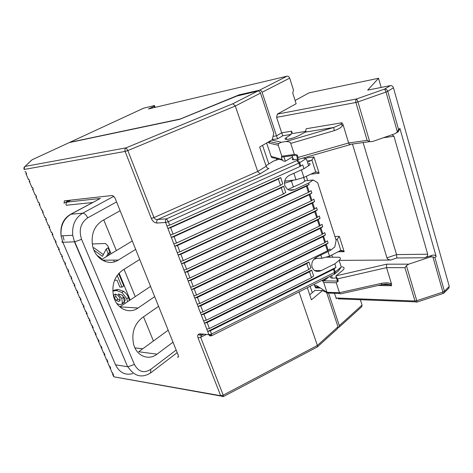 <?xml version="1.0" encoding="UTF-8"?>
<svg xmlns="http://www.w3.org/2000/svg" width="473" height="473" viewBox="0 0 473 473"><rect width="100%" height="100%" fill="white"/><g stroke="black" fill="none" stroke-linecap="round" stroke-linejoin="round"><path stroke-width="0.71" d="M154.618 107.489L154.163 106.271L148.392 108.961L287.058 76.183C288.234 76.058 289.104 76.709 289.683 78.128L262.089 92.276C261.48 90.81 260.593 90.13 259.417 90.237L239.119 94.837L180.284 118.995L69.738 142.349L143.52 108.234M143.638 108.163L154.482 105.55L154.163 106.271M154.482 105.55L155.162 107.359M361.709 306.752L362.052 305.091L339.318 325.637L328.303 292.344M360.337 299.705L362.052 305.091M282.493 160.193L275.523 158.165C272.483 157.958 271.011 157.355 271.1 156.35L266.618 143M275.99 160.211L276.699 158.508M284.675 181.283L296.009 179.77L293.875 173.278M314.876 258.341L321.841 258.282L320.795 255.095M320.458 288.051L315.745 287.927L314.066 284.35M339.318 325.637L339.129 327.204L338.13 327.547M312.275 292.663L310.134 286.319M268.83 163.93L262.556 145.359M239.119 94.837L239.255 95.25M273.033 136.401L276.504 135.828L262.089 92.276M271.1 156.35L282.156 159.555L281.358 157.148L281.843 156.191L278.225 145.282L278.538 143.668L281.287 142.249L285.976 141.522C289.245 141.675 290.83 142.302 290.729 143.384L294.354 154.476L281.843 156.191M267.824 142.296L269.474 143.159L269.462 141.522L278.538 143.668M282.156 159.555C282.588 160.767 283.664 161.328 285.379 161.234L283.912 156.799M294.354 154.476L297.251 154.984L281.358 157.148M297.251 154.984L298.049 157.438L348.636 142.988L343.02 124.529L342.535 125.451C341.53 127.332 338.774 129.064 334.275 130.643L333.737 127.474L305.268 132.115L306.238 128.733L341.884 122.785L343.02 124.529M397.403 132.038L394.973 133.717L372.57 141.504L369.709 141.663L357.949 101.926L386.033 92.04L397.403 132.038L398.562 129.431L387.748 91.283L386.033 92.04L384.644 89.072L356.63 98.94L277.344 114.111L276.599 117.351L281.683 132.824L291.628 131.169L292.409 133.563L306.031 131.334M369.709 141.663L367.143 140.357L355.903 102.487L276.599 117.351M367.143 140.357L348.636 142.988L349.405 144.472L350.292 144.62M298.049 157.438L297.889 159.602L296.423 155.097M292.551 156.805L285.379 161.234M305.085 132.209L304.866 131.524M291.628 131.169L291.126 134.415L286.218 137.678C284.575 138.826 284.634 139.411 286.396 139.44C290.12 139.109 294.194 137.856 298.623 135.692L305.268 132.115M295.099 100.483L309.07 92.844L378.536 78.27L381.155 87.446M448.806 288.211L449.261 286.378L393.453 87.795C392.856 86.216 391.827 85.489 390.367 85.613L367.687 90.124L378.536 78.27M338.065 298.835L415.229 301.845L404.935 267.683L386.553 267.641L391.579 284.149L391.496 285.751L378.258 285.461M336.374 298.77L334.405 293.278M442.894 293.55L442.905 292.078L432.89 256.851L430.158 257.005L408.731 264.159L386.612 264.194L386.553 267.641L337.568 278.875L338.29 281.098L336.232 282.759L339.478 292.698L381.344 283.351C385.867 282.588 388.989 282.694 390.71 283.664L391.579 284.149M337.568 278.875L335.824 276.066L337.267 280.483L338.29 281.098L322.385 280.808L324.75 280.264L328.747 276.983M342.115 266.796L342.6 266.896C344.527 267.511 344.575 268.652 342.736 270.314L335.824 276.066M383.349 137.755L393.944 136.248L427.693 254.214L396.557 254.592L386.932 257.82C387.162 258.962 388.398 259.707 390.633 260.061L340.046 260.369M427.693 254.214C427.775 255.887 426.812 257.07 424.795 257.75L431.932 255.367C433.954 254.705 435.367 255.089 436.165 256.52L399.939 128.49L398.106 131.819M324.389 279.171L324.75 280.264M322.208 280.264L323.715 282.505L326.961 292.302L327.387 293.047L329.261 293.112M315.745 287.927L316.065 287.052L314.799 285.988C314.894 285.118 315.71 285.113 317.247 285.958L319.322 287.312M314.799 285.988L314.758 286.413M323.715 282.505L336.232 282.759M340.986 293.763L340.27 293.922L339.478 292.698L326.961 292.302L317.247 285.958M382.113 284.598L381.344 283.351M382.645 284.486L389.983 284.77L391.496 285.751M330.361 276.173C330.036 277.113 330.521 277.763 331.827 278.112L336.457 278.012M315.255 287.395L318.53 287.229M316.065 287.052L317.744 286.756M321.841 258.282L329.545 256.183L340.826 250.365L342.641 250.725L344.178 251.671L337.876 251.772M329.545 256.183L328.037 251.535M334.943 236.518L339.295 236.37L337.243 239.184L336.049 239.965M293.39 186.989L291.445 181.112L284.439 183.211M386.932 257.82L352.48 144.04M393.944 136.248L392.04 134.734M277.344 114.111L296.139 103.741L292.757 93.146L293.467 90L289.683 78.128M158.585 306.35L142.077 317.838C134.172 324.366 131.358 333.205 133.628 344.362C136.656 356.122 148.623 360.869 157.006 354.171L173.006 342.192M168.181 330.201L138.695 351.758L157.006 354.171M114.626 336.191L114.614 335.499M139.718 259.452L122.525 270.266C114.49 276.279 111.492 284.912 113.532 296.169C116.405 308.686 129.141 314.545 138.045 308.024L119.911 306.847L135.237 296.624L124.038 269.314M94.89 289.813L94.884 289.109M101.441 259.6L116.358 250.595L103.77 219.91M74.385 241.614L74.373 240.952M70.459 214.375L100.317 198.459L67.196 202.077L70.962 200.109M153.435 340.98L143.526 316.827M111.09 253.776L107.738 245.658L105.396 243.489L92.265 243.962M113.703 260.103L114.407 261.806M119.072 273.11L130.176 300M67.196 202.077C66.125 202.805 65.812 203.863 66.267 205.258L92.495 202.533M32.004 159.815L69.218 142.604L179.657 119.326L236.861 96.049L257.82 91.053C258.997 90.946 259.89 91.626 260.499 93.098L273.778 133.144L272.271 139.712L259.653 147.05L266.175 166.283C266.772 167.714 267.671 168.429 268.859 168.435L260.079 173.845L257.72 171.451L266.175 166.283M260.499 93.098L235.294 106.023L232.929 103.705L126.114 147.836L127.822 150.562L235.294 106.023L257.72 171.451L153.967 217.586L151.295 218.366C152.554 221.234 154.429 222.789 156.918 223.043C156.451 221.476 156.764 220.276 157.858 219.442C156.12 219.709 154.825 219.088 153.967 217.586L127.822 150.562L125.114 151.431C124.618 149.799 124.955 148.599 126.114 147.836L25.069 166.419L31.23 160.477M278.981 159.17L273.483 161.092L265.968 165.68M293.012 158.201C291.817 159.2 291.995 159.738 293.544 159.827L297.754 159.194M156.918 223.043L165.591 222.493C165.124 220.909 165.438 219.691 166.531 218.845L168.323 221.707L298.877 163.114L296.902 160.524L166.531 218.845L157.858 219.442L260.079 173.845M335.978 267.405L333.471 269.308L210.325 330.822L207.677 331.467L335.978 267.405L334.819 263.833L321.279 270.568C318.004 271.916 315.408 271.597 313.498 269.61L312.085 267.269C311.116 262.793 312.694 259.387 316.804 257.052L330.444 250.353L334.801 246.93L336.143 240.254L317.685 182.744L313.227 180.006L308.615 183.092L309.082 184.517L306.403 186.22L177.476 245.487L174.75 246.244L173.804 243.79L176.53 243.033L283.392 194.031L281.293 187.769L174.064 236.624L171.332 237.387L170.375 234.921L173.112 234.147L280.483 185.351L278.366 179.048L170.623 227.696L167.885 228.471L166.928 225.988L169.665 225.201L299.983 166.514L302.702 164.864L303.956 168.719L308.615 165.71C310.519 164.397 310.595 163.652 308.845 163.475M70.11 276.167L70.997 276.492L71.861 278.485L70.968 278.154L71.358 277.32M67 268.989L67.881 269.297L68.751 271.301L67.864 270.988L68.266 270.178M63.873 261.764L64.748 262.054L65.623 264.07L64.742 263.774L65.15 262.988M60.727 254.504L61.596 254.776L62.477 256.804L61.602 256.526L62.022 255.757M57.564 247.202L58.427 247.45L59.308 249.49L58.445 249.236L58.877 248.485M54.383 239.852L55.24 240.077L56.127 242.129L55.264 241.898L55.708 241.165M51.179 232.462L52.03 232.669L52.923 234.732L52.071 234.519L52.521 233.81M47.956 225.03L48.802 225.213L49.7 227.288L48.855 227.099L49.322 226.407M44.722 217.55L45.556 217.71L46.46 219.797L45.621 219.632L46.1 218.964M41.458 210.03L42.292 210.166L43.197 212.271L42.369 212.123L42.854 211.472M38.183 202.462L39.005 202.58L39.921 204.691L39.093 204.567L39.596 203.94M34.884 194.846L35.7 194.941L36.622 197.07L35.806 196.969L36.315 196.36M31.567 187.19L32.377 187.261L33.299 189.401L32.495 189.318L33.015 188.739M28.232 179.486L29.03 179.533L29.959 181.685L29.16 181.626L29.693 181.07M24.874 171.734L25.666 171.758L26.6 173.922L25.808 173.893L26.358 173.355M177.204 252.6L179.923 251.849L308.42 192.41L311.086 190.69L311.849 193.055L309.194 194.781L180.863 254.291L178.155 255.036L177.204 252.6M180.597 261.344L183.299 260.611L311.193 200.924L313.841 199.186L314.604 201.533L311.961 203.284L184.228 263.029L181.514 263.763L178.144 255.036L311.849 193.055M183.938 270.03L186.646 269.308L313.948 209.385L316.579 207.623L317.336 209.959L314.711 211.727L187.574 271.715L184.866 272.43L181.531 263.763M187.267 278.656L189.969 277.947L316.691 217.793L319.299 216.007L320.055 218.331L317.448 220.116L190.891 280.335L188.201 281.039L184.878 272.43M190.589 287.223L193.274 286.52L319.411 226.141L322.001 224.338L322.752 226.644L320.162 228.447L194.184 288.891L191.488 289.588L188.189 281.039L320.055 218.331M193.859 295.726L196.549 295.04L322.113 234.437L324.691 232.61L325.43 234.898L322.858 236.731L197.46 297.393L194.77 298.079L193.859 295.726M197.123 304.174L199.807 303.495L324.797 242.673L327.357 240.834L328.096 243.104L325.536 244.955L200.706 305.836L198.039 306.51L194.781 298.079M207.659 331.461L206.778 329.173L209.444 328.528L311.482 277.669L309.513 271.815L207.144 322.551L204.472 323.201L203.579 320.895L206.252 320.239L308.757 269.557L306.776 263.656L203.934 314.22L201.262 314.888L198.027 306.51L328.096 243.104M111.823 372.464L112.793 373.055L113.916 376.815L220.672 395.712L198.069 337.935C197.182 335.339 197.856 333.962 200.091 333.82L208.906 334.659L207.677 331.467M108.95 365.836L109.919 366.404L110.717 368.254L110.168 368.165L109.748 367.681L110.014 366.622M106.064 359.173L107.022 359.722L107.832 361.585L107.276 361.496L106.868 361.023L107.14 359.983M103.161 352.468L104.113 353L104.923 354.874L104.373 354.791L103.965 354.33L104.249 353.307M100.241 345.728L101.192 346.242L102.002 348.122L101.453 348.051L101.051 347.602L101.34 346.591M97.302 338.946L98.248 339.443L99.064 341.335L98.52 341.27L98.118 340.832L98.419 339.839M94.352 332.129L95.286 332.608L96.114 334.512L95.564 334.452L95.174 334.027L95.481 333.051M91.378 325.27L92.312 325.731L93.14 327.647L92.596 327.594L92.205 327.18L92.525 326.222M88.392 318.376L89.32 318.82L90.154 320.747L89.61 320.694L89.226 320.298L89.551 319.358M85.388 311.441L86.311 311.867L87.15 313.8L86.606 313.759L86.222 313.368L86.565 312.452M82.367 304.464L83.283 304.872L84.123 306.817L83.585 306.782L83.207 306.409L83.555 305.505M79.328 297.452L80.239 297.842L81.084 299.799L80.552 299.77L80.174 299.403L80.534 298.516M76.271 290.398L77.176 290.765L78.027 292.734L77.489 292.71L77.123 292.361L77.489 291.492M73.203 283.303L74.095 283.652L74.953 285.633L74.415 285.615L74.054 285.278L74.432 284.427M178.492 356.524L177.558 357.245L178.232 357.074L178.297 355.341L114.88 197.708L112.379 195.473L64.399 200.842L64.032 203.195L66.977 201.652L66.693 200.587M68.213 271.295L70.465 276.486L68.218 271.295M73.557 283.634L71.328 278.473L73.557 283.634M79.701 297.813L77.495 292.71L79.701 297.813M82.74 304.837L80.552 299.77L82.74 304.837M83.585 306.782L85.767 311.825L83.591 306.782M88.776 318.772L86.612 313.759L88.776 318.772M91.768 325.678L89.616 320.694L91.768 325.678M94.742 332.549L92.602 327.594L94.742 332.549M97.698 339.378L95.57 334.452L97.698 339.378M103.563 352.923L101.459 348.051L103.563 352.923M106.472 359.64L104.379 354.791L106.472 359.64M112.243 372.955L110.174 368.165L112.243 372.955M113.49 376.319L112.615 374.303L112.87 373.227M337.698 328.499L338.012 326.819L317.377 345.467L317.33 346.951L316.957 347.147M307.326 287.732L311.417 299.817L322.515 290.564L326.636 292.521L338.012 326.819M299.013 291.9L317.377 345.467L223.221 395.156L223.345 396.581M206.388 334.446L200.658 337.308L201.539 335.097M203.792 334.198L202.686 334.748C201.604 335.41 200.741 335.109 200.097 333.843L200.091 333.82M334.251 274.222L334.488 272.43L211.561 334.021L211.673 335.694M322.515 290.564L315.083 290.345L309.714 294.774M313.871 259.364L316.951 258.323M325.867 257.182L339.035 257.229C340.838 257.773 340.867 258.808 339.123 260.345L334.819 263.833M330.444 250.353L330.006 248.999L327.464 250.861L325.536 244.955M206.79 329.173L204.484 323.201L311.672 270.101L313.629 275.942L311.482 277.669M203.591 320.901L201.273 314.888L308.952 261.965L310.921 267.848L308.757 269.557M174.75 246.244L309.082 184.517M308.615 183.092L294.484 189.578C291.498 190.702 289.062 190.501 287.158 188.981L284.829 185.7C283.788 180.946 285.414 177.434 289.713 175.158L303.956 168.719M173.816 243.79L171.344 237.387L283.611 186.256L285.704 192.499L283.392 194.031M167.885 228.471L280.702 177.558L282.807 183.843L280.483 185.351M302.927 158.1L306.291 158.496L299.669 162.7L300.775 166.094M287.939 189.484L302.034 183.033L305.375 180.816L313.227 180.006M281.293 187.769L283.611 186.256M278.366 179.048L280.702 177.558M181.514 263.763L314.604 201.533M184.866 272.43L317.336 209.959M191.488 289.588L322.752 226.644M194.77 298.079L325.43 234.898M200.375 312.564L203.041 311.896L327.464 250.861M338.455 270.917L341.27 266.997L339.123 260.345M309.513 271.815L311.672 270.101M306.776 263.656L308.952 261.965M69.218 142.604L32.081 159.768L25.069 166.419C23.981 167.081 23.668 168.098 24.123 169.464L23.999 169.21M31.857 187.338L29.45 181.762L31.857 187.338M38.484 202.639L36.102 197.135L38.484 202.639M41.766 210.219L39.401 204.75L41.766 210.219M45.03 217.757L42.682 212.318L45.03 217.757M48.276 225.249L45.94 219.844L48.276 225.249M49.174 227.324L51.498 232.698L49.18 227.324M54.708 240.107L52.397 234.762L54.708 240.107M61.064 254.781L58.782 249.502L61.064 254.781M64.216 262.06L61.945 256.809L64.216 262.06M67.349 269.291L65.091 264.07L67.349 269.291M135.674 249.395L118.333 260.061C108.766 266.459 95.049 259.103 92.554 245.605C90.928 234.437 94.145 226.171 102.192 220.796L120.112 210.716M154.689 296.672L138.045 308.024M132.286 240.982L116.358 250.595M150.562 286.401L135.237 296.624M118.646 273.571L123.772 285.982L122.016 287.117L119.858 287.046L117.044 280.258L114.59 280.205M93.956 250.152L102.452 256.331L106.224 248.969L108.033 247.887L109.931 252.47L108.116 255.574M103.339 254.592L93.932 247.769L93.234 248.183M129.306 300.58L128.538 297.517L127.45 295.359L125.741 293.089L123.648 291.309L118.102 289.411L114.153 290.186L112.787 291.066L116.358 290.534L121.904 292.45L126.799 298.67L127.574 301.733M123.187 303.228L124.257 301.549M124.304 301.236L123.5 297.351L122.477 295.377M117.174 275.422L122.016 287.117M106.224 248.969L108.122 253.558L109.931 252.47M108.122 253.558L106.319 256.656M105.337 261.551L104.32 260.812L104.166 261.102M101.015 259.305L101.464 258.5L96.835 255.201M125.079 300.722L124.163 301.325L125.162 300.491L124.831 298.422L121.715 294.91L118.274 293.975L121.762 298.498L122.401 303.175L121.656 304.245L119.829 304.689L116.813 303.512M125.049 303.424L124.163 301.325M113.857 294.933L114.147 297.647L116.139 300.361L118.487 301.378L119.628 301.094L120.065 300.544L119.793 297.937L117.795 295.122L115.447 294.105L113.857 294.933L115.122 294.111M120.177 300.237L117.866 299.226L115.879 296.518L115.489 294.105M432.89 256.851L434.929 257.673L436.165 256.52M416.837 302.111L416.778 300.698L406.413 265.684L408.731 264.159M416.636 302.135L415.229 301.845L417.05 302.076L443.13 293.473L444.188 292.864L444.443 291.226L449.261 286.378M406.413 265.684L404.935 267.683M282.819 135.769L277.627 138.802L276.504 135.828L281.683 132.824L282.819 135.769L291.126 134.415M269.539 141.297L269.001 141.61M341.884 122.785L341.068 124.352L333.737 127.474L285.976 141.522M363.098 142.55L396.557 254.592L396.835 257.986L390.633 260.061M315.686 171.9L311.878 160.004L313.948 156.965L319.145 173.248L317.04 172.107L315.686 171.9L303.897 177.41L301.437 169.86M291.202 180.278L291.445 181.112L293.739 180.012M296.009 179.77L303.897 177.41M311.878 160.004L308.325 161.849M143.792 108.104L69.886 142.296M259.417 90.237L287.058 76.183M278.225 145.282L269.474 143.159M334.275 130.643L290.729 143.384M357.949 101.926L355.903 102.487C355.519 100.826 355.761 99.643 356.63 98.94L357.949 101.926M286.218 137.678L286.786 139.429M335.96 297.996L414.821 300.999L416.778 300.698L442.905 292.078L444.443 291.226L434.929 257.673M315.982 271.124L315.012 270.532M424.795 257.75L396.835 257.986M430.158 257.005L431.932 255.367M386.612 264.194L336.031 275.865M389.983 284.77L390.71 283.664M314.19 259.251L313.895 259.334M329.651 257.146L329.356 256.236M332.513 257.117L331.821 254.977M336.581 239.681L335.966 239.705M304.89 181.135L303.696 177.47M307.675 180.58L306.273 176.263M339.295 236.37L344.178 251.671M319.145 173.248L310.584 174.194M307.042 157.87L313.948 156.965M352.521 144.206L353.355 143.916M399.939 128.49L398.562 129.431M62.844 235.785L64.08 240.118M132.747 373.581C125.215 375.556 119.48 372.635 115.542 364.813L62.832 242.288C61.815 242.3 61.679 241.957 62.412 241.248M62.832 242.288L61.094 235.873C60.343 225.999 63.642 218.786 70.974 214.234L70.359 214.429C63.098 218.922 60.006 226.07 61.094 235.873L72.712 235.276L74.468 241.821L62.832 242.288M115.542 364.813L127.609 366.717L74.468 241.821L72.712 235.276C71.955 225.195 75.272 217.84 82.663 213.211L70.974 214.234L100.317 198.459M134.917 347.838L142.704 348.826M232.929 103.705L257.82 91.053M299.983 166.514L298.877 163.114L299.669 162.7C299.072 161.24 298.15 160.518 296.902 160.524L298.971 159.23M166.939 225.982L165.591 222.493L168.323 221.707L169.665 225.201M57.895 247.468L55.595 242.152L57.901 247.468M35.179 195.012L32.779 189.472L35.185 195.006M26.092 174.011L28.516 179.616M151.295 218.366L125.114 151.431L24.123 169.464L24.667 166.608M170.392 234.921L167.903 228.471M177.215 252.6L174.762 246.244M193.871 295.731L191.506 289.588M109.364 366.315L107.276 361.496L109.369 366.315M100.643 346.171L98.52 341.27L100.648 346.171M76.638 290.741L74.415 285.615L76.644 290.741M198.069 337.935L200.658 337.308L223.221 395.156L220.678 395.73L222.765 396.687M211.254 335.771C210.249 336.202 209.468 335.842 208.918 334.683L211.561 334.021L210.325 330.822M314.646 270.532L321.279 270.568M307.19 185.794L309.2 191.979M326.293 244.5L328.215 250.4M323.615 236.275L325.548 242.217M320.925 228.004L322.87 233.981M318.211 219.673L320.174 225.692M315.485 211.289L317.454 217.349M312.736 202.846L314.722 208.948M309.969 194.35L311.973 200.493M179.923 251.849L177.476 245.487M308.42 192.41L306.403 186.22M308.615 165.71L306.291 158.496M294.484 189.578L289.358 190.057M176.53 243.033L174.064 236.624M173.112 234.147L170.623 227.696M180.863 254.291L183.299 260.611M311.193 200.924L309.194 194.781M184.228 263.029L186.646 269.308M313.948 209.385L311.961 203.284M187.574 271.715L189.969 277.947M316.691 217.793L314.711 211.727M190.891 280.335L193.274 286.52M319.411 226.141L317.448 220.116M194.184 288.891L196.549 295.04M322.113 234.437L320.162 228.447M197.46 297.393L199.807 303.495M324.797 242.673L322.858 236.731M200.706 305.836L203.041 311.896M334.216 268.841L335.233 271.963L341.27 266.997M333.471 269.308L334.488 272.43L335.233 271.963L334.606 274.044M209.444 328.528L207.144 322.551M206.252 320.239L203.934 314.22M66.977 201.652L67.905 201.013L67.751 200.469M67.905 201.013L68.313 200.404M127.609 366.717L74.758 241.798L81.581 239.344C78.601 230.002 80.641 222.83 87.7 217.84C86.281 214.89 84.602 213.347 82.663 213.211L113.928 196.23M87.7 217.84L116.577 201.93M150.562 372.99L150.763 369.36L176.163 350.038M150.763 369.36C143.934 373.558 138.477 371.92 134.409 364.452L81.581 239.344M177.198 352.622L150.733 372.86C141.847 378.424 134.237 376.384 127.905 366.746L134.409 364.452M102.399 260.203L118.333 260.061M121.762 298.498L123.5 297.351M122.401 303.175L124.127 302.028M116.358 290.534L118.102 289.411M121.904 292.45L123.648 291.309M126.799 298.67L128.538 297.517M114.147 297.647L115.879 296.518M116.139 300.361L117.866 299.226M390.367 85.613L384.644 89.072C386.11 88.954 387.145 89.687 387.748 91.283L393.453 87.795M443.615 293.295L449.007 288.01M281.287 142.249L271.691 140.049M277.627 138.802L272.282 139.659M342.535 125.451L341.068 124.352M337.243 239.184L340.826 250.365M311.187 160.495L308.018 160.897M369.62 141.64L349.405 144.472M298.156 159.46L349.813 144.75M341.335 251.713L342.6 250.708M339.821 293.455L327.387 293.047M382.095 284.687L390.018 284.728C385.46 283.469 384.715 284.308 381.877 284.651L340.27 293.922M392.271 134.787L391.614 134.882M396.516 132.907L398.461 131.571M337.823 328.392L317.33 346.951L223.522 396.516L113.922 376.833M201.291 335.256C198.979 335.109 198.14 334.736 198.784 334.133L200.097 333.843L208.918 334.683L211.874 335.623L334.529 274.08L338.804 270.633M202.018 334.89L203.473 334.163M292.184 155.676L293.544 159.827M331.461 275.623L332.306 278.213M26.086 174.011L28.51 179.616M134.923 347.862L142.68 348.843M123.382 303.098L121.656 304.245M339.756 250.773L342.641 250.725M317.04 172.107L314.279 172.414M286.059 180.828L284.841 181.189M361.833 306.64L339.129 327.204"/></g></svg>
